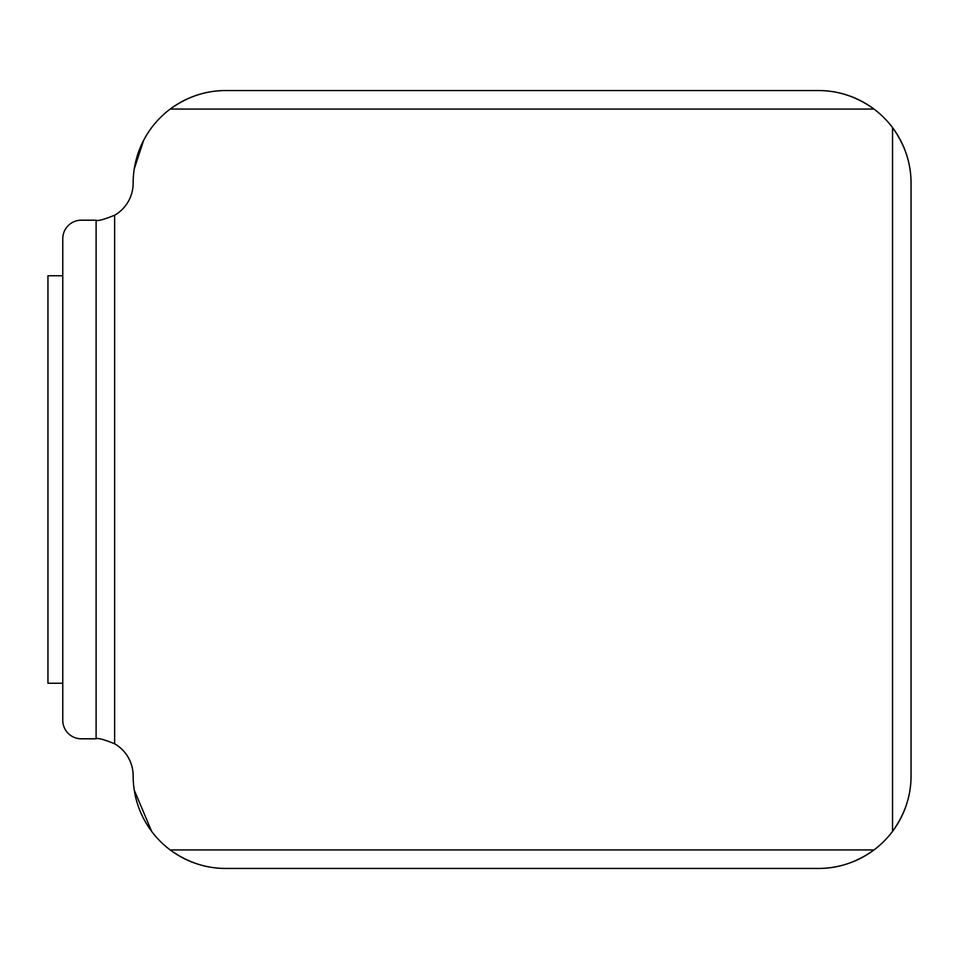 <?xml version="1.0" encoding="UTF-8"?>
<svg xmlns="http://www.w3.org/2000/svg" width="959" height="959" viewBox="0 0 959 959"><rect width="100%" height="100%" fill="white"/><g stroke="black" fill="none" stroke-linecap="round" stroke-linejoin="round"><path stroke-width="1.44" d="M62.767 275.76L47.95 275.76L47.95 683.24L62.767 683.24M81.287 220.198L96.104 220.198L96.104 738.802L81.287 738.802A18.521 18.521 0 0 1 62.767 720.281L62.767 238.719A18.521 18.521 0 0 1 81.287 220.198M96.104 738.802L96.104 220.198C97.626 221.229 103.812 219.575 114.624 215.236A37.041 37.041 0 0 0 133.145 183.157A92.603 92.603 0 0 1 170.187 109.074C187.449 96.679 205.969 90.506 225.761 90.554L818.447 90.554C838.226 90.506 856.747 96.679 874.009 109.074L170.187 109.074A92.603 92.603 0 0 1 225.761 90.554L818.447 90.554A92.603 92.603 0 0 1 892.529 127.595C904.924 144.857 911.098 163.378 911.05 183.157L911.05 775.843C911.098 795.622 904.924 814.143 892.529 831.405L892.529 127.595A92.603 92.603 0 0 1 911.05 183.157L911.05 775.843A92.603 92.603 0 0 1 874.009 849.926C856.747 862.321 838.226 868.494 818.447 868.446L225.761 868.446C205.969 868.494 187.449 862.321 170.187 849.926L874.009 849.926A92.603 92.603 0 0 1 818.447 868.446L225.761 868.446A92.603 92.603 0 0 1 133.145 775.843A37.041 37.041 0 0 0 114.624 743.764C103.812 739.425 97.626 737.771 96.104 738.802M134.248 790.084L151.666 831.405M143.598 140.434L134.248 168.916M114.624 215.236L114.624 743.764"/></g></svg>
